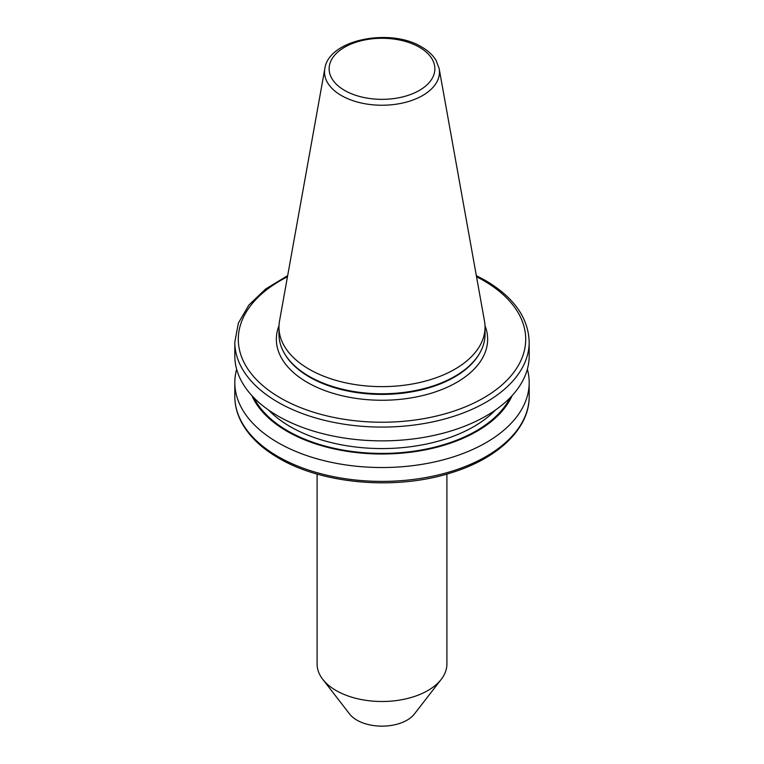 <?xml version="1.0" encoding="UTF-8"?>
<svg xmlns="http://www.w3.org/2000/svg" width="764" height="764" viewBox="0 0 764 764"><rect width="100%" height="100%" fill="white"/><g stroke="black" fill="none" stroke-linecap="round" stroke-linejoin="round"><path stroke-width="1.15" d="M317.098 474.072L317.098 664.031A64.902 37.474 0 0 0 322.752 679.33L349.625 714.025A35.459 20.475 0 0 0 356.922 720.146A35.459 20.475 0 0 0 414.374 714.025L441.248 679.33A64.902 37.474 0 0 0 446.902 664.031L446.902 474.072M322.752 679.33A64.902 37.474 0 0 0 336.112 690.522A64.902 37.474 0 0 0 441.248 679.33M236.639 369.222A147.185 84.976 0 0 0 234.815 382.554A147.185 84.976 0 0 0 277.924 442.642A147.185 84.976 0 0 0 438.326 461.064A147.185 84.976 0 0 0 529.185 382.554A147.185 84.976 0 0 0 527.361 369.222M251.862 395.59A134.283 77.527 0 0 0 287.044 431.297A134.283 77.527 0 0 0 417.574 451.228A134.283 77.527 0 0 0 512.138 395.59M287.665 275.632L265.557 289.069L248.854 305.094L238.387 323.057L234.815 342.1L234.815 355.89A147.185 84.976 0 0 0 277.924 415.979A147.185 84.976 0 0 0 438.326 434.401A147.185 84.976 0 0 0 529.185 355.89L529.185 342.1C528.401 317.748 513.79 297.186 485.36 280.426L476.335 275.632M324.834 68.636L279.519 321.023A103.035 59.487 0 0 0 278.965 327.154L278.965 334.298A103.035 59.487 0 0 0 284.733 353.904A103.035 59.487 0 0 0 309.143 376.356A103.035 59.487 0 0 0 479.267 353.904A103.035 59.487 0 0 0 485.035 334.298L485.035 327.154A103.035 59.487 0 0 0 484.481 321.023L439.166 68.636L436.148 60.566C432.978 55.237 428.165 50.71 421.709 46.996C390.538 27.638 328.654 39.375 324.834 68.636A57.472 33.177 0 0 0 341.365 95.519A57.472 33.177 0 0 0 406.706 102.013A57.472 33.177 0 0 0 439.166 68.636M278.965 327.154A103.035 59.487 0 0 0 309.143 369.213A103.035 59.487 0 0 0 421.432 382.105A103.035 59.487 0 0 0 485.035 327.154M284.733 353.904L285.23 354.735A102.5 59.181 0 0 0 309.525 377.072A102.5 59.181 0 0 0 478.77 354.735L479.267 353.904M277.924 456.509A147.185 84.976 0 0 0 438.326 474.931A147.185 84.976 0 0 0 529.185 396.421C529.576 428.614 497.803 458.725 450.798 472.906C395.905 490.45 322.599 484.223 278.64 458.104C260.801 447.761 248.204 435.413 240.861 421.069C236.85 413.066 234.834 404.844 234.815 396.421A147.185 84.976 0 0 0 277.924 456.509M253.925 397.777A133.28 76.944 0 0 0 287.761 430.886A133.28 76.944 0 0 0 510.075 397.777M268.508 410.001A129.804 74.939 0 0 0 290.215 426.627A129.804 74.939 0 0 0 495.492 410.001M234.815 342.1A147.185 84.976 0 0 0 277.924 402.189A147.185 84.976 0 0 0 438.326 420.611A147.185 84.976 0 0 0 529.185 342.1M287.465 276.778A143.708 82.97 0 0 0 280.378 397.929A143.708 82.97 0 0 0 483.622 397.929A143.708 82.97 0 0 0 483.622 280.598A143.708 82.97 0 0 0 476.535 276.778M279.003 325.684A105.652 60.996 0 0 0 307.29 382.392A105.652 60.996 0 0 0 433.112 392.648A105.652 60.996 0 0 0 484.997 325.684M344.612 90.4A52.878 30.531 0 0 0 419.388 90.4A52.878 30.531 0 0 0 419.388 47.225A52.878 30.531 0 0 0 344.612 47.225A52.878 30.531 0 0 0 344.612 90.4M529.185 396.421L529.185 382.554M234.815 396.421L234.815 382.554"/></g></svg>
